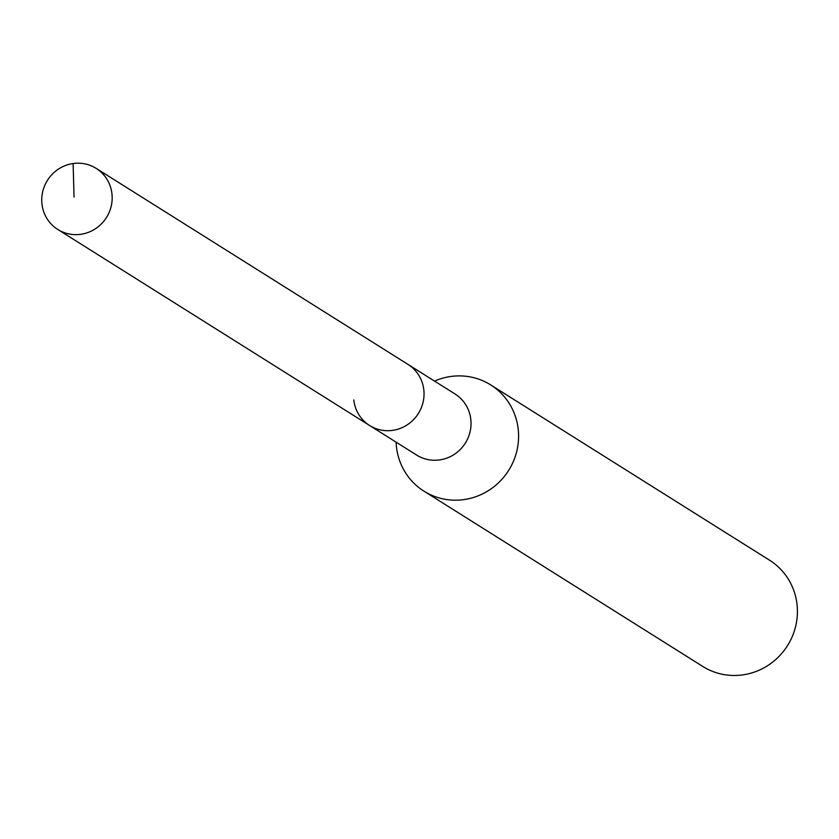 <?xml version="1.0" encoding="UTF-8"?>
<svg xmlns="http://www.w3.org/2000/svg" width="839" height="839" viewBox="0 0 839 839"><rect width="100%" height="100%" fill="white"/><g stroke="black" fill="none" stroke-linecap="round" stroke-linejoin="round"><path stroke-width="1.26" d="M111.975 193.935A36.077 34.881 122.2 0 1 95.426 228.764A36.077 34.881 122.2 0 1 57.765 229.456A36.077 34.881 122.2 0 1 41.95 203.898A36.077 34.881 122.2 0 1 58.499 169.069A36.077 34.881 122.2 0 1 96.16 168.377A36.077 34.881 122.2 0 1 111.975 193.935M96.16 168.377L455.021 393.973A36.077 34.881 -57.8 0 1 470.826 419.531A36.077 34.881 -57.8 0 1 454.287 454.371A36.077 34.881 -57.8 0 1 416.616 455.053L369.621 425.509A36.077 34.881 -57.8 0 0 407.282 424.817A36.077 34.881 -57.8 0 0 423.831 389.988A36.077 34.881 -57.8 0 0 408.016 364.43A36.077 34.881 122.2 0 1 423.831 389.988A36.077 34.881 122.2 0 1 407.282 424.817A36.077 34.881 122.2 0 1 369.621 425.509A36.077 34.881 122.2 0 1 353.806 399.951M434.529 381.095A62.736 60.66 122.2 0 1 490.731 384.933A62.736 60.66 122.2 0 1 518.229 429.39A62.736 60.66 122.2 0 1 489.452 489.966A62.736 60.66 122.2 0 1 423.947 491.161A62.736 60.66 122.2 0 1 396.448 446.705A62.736 60.66 122.2 0 1 396.123 442.174M423.947 491.161L702.767 666.439A62.736 60.66 -57.8 0 0 768.272 665.243A62.736 60.66 -57.8 0 0 797.05 604.667A62.736 60.66 -57.8 0 0 769.552 560.211L490.731 384.933M74.042 197.081L73.119 163.521M369.621 425.509L57.765 229.456"/></g></svg>
